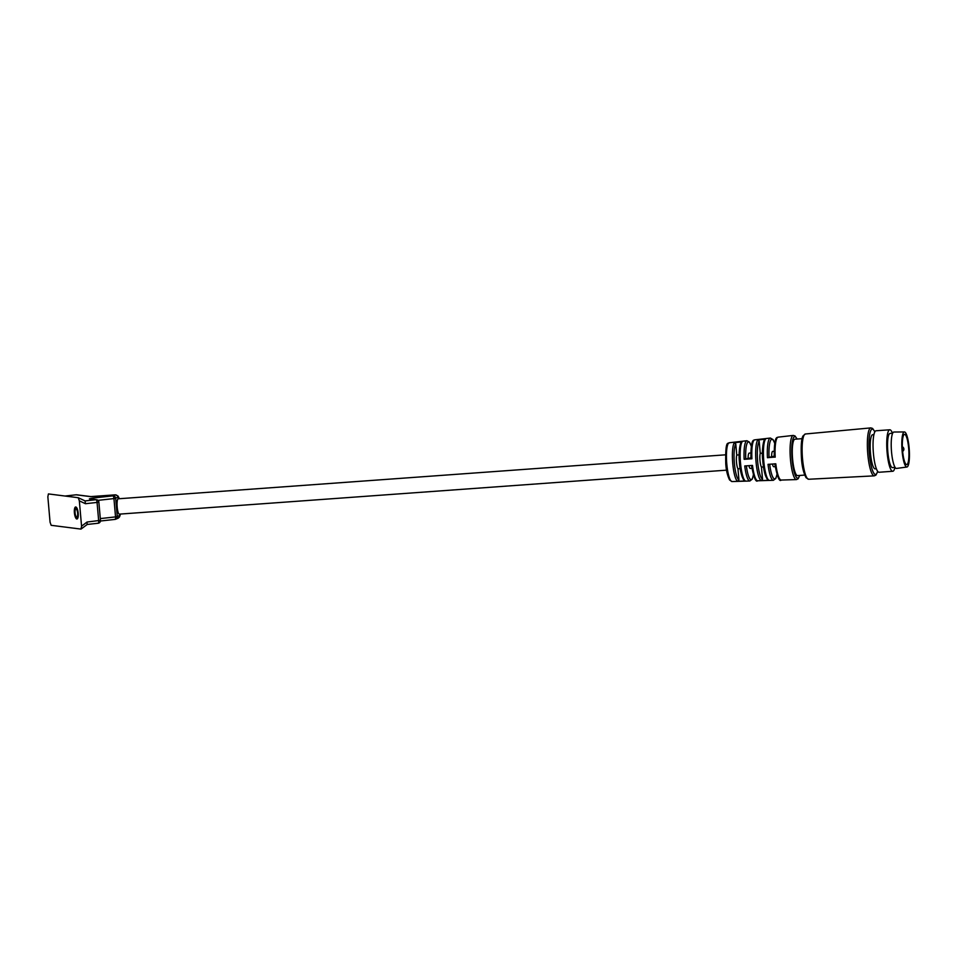 <?xml version="1.0" encoding="UTF-8"?>
<svg xmlns="http://www.w3.org/2000/svg" width="957" height="957" viewBox="0 0 957 957"><rect width="100%" height="100%" fill="white"/><g stroke="black" fill="none" stroke-linecap="round" stroke-linejoin="round"><path stroke-width="1.44" d="M902.595 450.807A15.18 3.134 -94.1 0 1 904.532 434.346A15.18 3.134 -94.1 0 1 908.66 448.163A15.18 3.134 -94.1 0 1 906.722 464.623A15.18 3.134 -94.1 0 1 902.595 450.807M909.138 447.948A17.585 3.625 -94.1 0 1 906.937 467.016A17.585 3.625 -94.1 0 1 902.104 451.01A17.585 3.625 -94.1 0 1 904.401 431.942A17.585 3.625 -94.1 0 1 909.138 447.948M906.937 467.016L896.553 468.44A18.255 3.768 -94.1 0 1 891.529 451.824A18.255 3.768 -94.1 0 1 893.91 432.026L904.401 431.942M895.118 467.411L892.498 467.602A17.118 3.529 -94.1 0 1 887.845 452.015A17.118 3.529 -94.1 0 1 890.034 433.449L892.642 433.258M894.939 467.423A20.803 4.295 -94.1 0 1 892.773 471.263A20.803 4.295 -94.1 0 1 887.103 452.338A20.803 4.295 -94.1 0 1 889.771 429.777A20.803 4.295 -94.1 0 1 892.462 433.27M892.773 471.263L879.064 472.256A20.803 4.295 -94.1 0 1 873.406 453.331A20.803 4.295 -94.1 0 1 876.062 430.77L889.771 429.777M876.373 468.763L875.141 468.858A17.118 3.529 -94.1 0 1 870.487 453.271A17.118 3.529 -94.1 0 1 872.676 434.705L873.897 434.622M76.01 508.933A4.079 1.256 83.7 0 1 77.649 513.143A4.079 1.256 83.7 0 1 76.716 517.031A4.079 1.256 83.7 0 1 76.381 516.864A4.079 1.256 83.7 0 1 75.113 513.119A4.079 1.256 83.7 0 1 75.531 509.196A4.079 1.256 83.7 0 1 76.01 508.933M804.717 475.091L797.564 475.617A18.255 3.768 -94.1 0 1 792.599 458.989A18.255 3.768 -94.1 0 1 794.932 439.191L802.074 438.677M74.395 512.749A6.053 1.878 83.7 0 1 75.639 506.971A6.053 1.878 83.7 0 1 78.211 513.227A6.053 1.878 83.7 0 1 76.967 519.005A6.053 1.878 83.7 0 1 74.395 512.749M767.777 479.098A19.678 4.055 85.9 0 1 762.813 461.286A19.678 4.055 85.9 0 1 764.392 440.567L765.516 439.131L757.717 440.029L759.2 441.285L760.253 453.331A7.692 1.591 -94.1 0 0 759.99 460.604A7.692 1.591 -94.1 0 0 761.461 467.1L762.526 479.146L761.282 480.593L768.698 480.294C768.16 481 767 479.218 765.229 474.947L762.669 459.862C761.593 451.226 763.447 440.053 764.643 439.646M744.187 479.804A18.685 3.852 85.9 0 1 739.522 462.901A18.685 3.852 85.9 0 1 740.981 443.27L742.118 441.835L734.318 442.732L735.789 443.976L736.758 455.042A7.692 1.591 -94.1 0 0 736.495 462.303A7.692 1.591 -94.1 0 0 737.967 468.798L738.936 479.852L737.703 481.299L745.072 480.988C744.044 482.567 739.689 472.459 739.39 461.585C738.326 453.295 740.192 442.529 741.22 442.361M774.153 456.178L767.442 457.697L774.225 457.135C774.022 434.514 777.287 438.019 778.161 437.146L793.245 435.423A22.143 4.57 -94.1 0 0 790.458 459.432A22.143 4.57 -94.1 0 0 796.451 479.589L781.259 480.055A21.509 4.438 85.9 0 1 775.792 463.81L768.028 464.348A21.174 4.366 -94.1 0 0 773.412 480.294L757.705 480.773A20.516 4.235 85.9 0 1 752.501 465.425L744.737 465.951A20.193 4.163 -94.1 0 0 749.845 481.012L752.226 479.146L753.386 474.995M725.454 454.826L118.178 498.8A7.692 1.591 85.9 0 0 117.197 507.138A7.692 1.591 85.9 0 0 119.29 514.136L726.566 470.162M750.862 457.865L744.151 459.312L751.915 458.774A20.516 4.235 85.9 0 1 754.738 439.837L770.349 438.043A21.174 4.366 -94.1 0 0 767.442 457.697M119.374 498.717L118.046 496.061L115.307 494.841A11.843 2.44 85.9 0 0 115.139 494.877L112.878 495.858A2.632 2.572 66.5 0 1 115.677 498.298L117.28 516.601A2.632 2.572 66.5 0 1 115.761 519.208L115.761 519.208A2.632 2.572 66.5 0 1 115.055 519.4M91.023 496.599L76.692 494.805A2.632 2.5 97.3 0 0 76.129 494.805L65.052 496.037M87.171 524.46L98.069 523.252A2.632 0.813 -96.3 0 0 98.128 523.252A2.632 0.813 -96.3 0 0 98.667 520.74L97.064 502.425L85.448 503.717L85.053 500.918L96.011 499.71L89.384 498.86L92.697 498.095L112.878 495.858A2.632 0.813 83.7 0 1 113.943 498.585L115.546 516.9L119.529 515.62A9.211 1.902 85.9 0 0 120.331 514.065M87.278 524.424L80.998 529.101L51.164 525.309L50.063 522.187L47.85 496.827L48.412 493.92L78.247 497.712L85.137 500.942L78.414 497.796M100.329 520.357L87.051 522.032L87.111 524.46M778.161 437.146A21.509 4.438 85.9 0 0 775.206 457.159L774.225 457.135M78.247 497.712L79.335 500.834L81.56 526.194L87.051 522.032M80.998 529.101L81.56 526.194M748.099 458.056A7.692 1.591 -94.1 0 1 749.223 453.104L750.79 452.984M771.593 456.357A7.692 1.591 -94.1 0 1 772.718 451.393L774.069 451.297M751.903 468.32L750.336 468.44A7.692 1.591 -94.1 0 1 748.9 465.664M775.182 466.645L773.83 466.741A7.692 1.591 -94.1 0 1 772.407 464.037M740.18 468.631L737.967 468.798M739.151 454.862L736.758 455.042M763.459 466.956L761.461 467.1M762.43 453.175L760.253 453.331M877.641 471.299A22.705 4.689 -94.1 0 1 869.363 453.762A22.705 4.689 -94.1 0 1 870.021 432.803A22.705 4.689 -94.1 0 1 874.794 431.918M874.291 475.856A24.045 4.964 -94.1 0 1 867.772 453.965A24.045 4.964 -94.1 0 1 870.822 427.899L805.399 433.988A22.693 4.677 -94.1 0 0 802.516 458.594A22.693 4.677 -94.1 0 0 808.677 479.254L874.291 475.856L875.966 475.079L877.725 471.406M799.621 475.462A20.803 4.295 -94.1 0 1 792.085 459.216A20.803 4.295 -94.1 0 1 792.671 440.112A20.803 4.295 -94.1 0 1 796.978 439.048M761.282 480.593A20.683 4.271 -94.1 0 1 756.03 461.812A20.683 4.271 -94.1 0 1 757.717 440.029M762.526 479.146A19.343 3.995 -94.1 0 1 757.657 461.597A19.343 3.995 -94.1 0 1 759.2 441.285M737.703 481.299A19.702 4.067 -94.1 0 1 732.739 463.427A19.702 4.067 -94.1 0 1 734.318 442.732M738.936 479.852A18.362 3.792 -94.1 0 1 734.366 463.224A18.362 3.792 -94.1 0 1 735.789 443.976M749.845 481.012L732.045 481.55A19.451 4.007 -94.1 0 1 726.782 463.846A19.451 4.007 -94.1 0 1 729.234 442.756L746.927 440.734A20.193 4.163 -94.1 0 0 744.151 459.312M765.516 439.131A21.018 4.33 85.9 0 0 763.794 461.274A21.018 4.33 85.9 0 0 769.141 480.354M742.118 441.835A20.025 4.127 85.9 0 0 740.503 462.889A20.025 4.127 85.9 0 0 745.563 481.06M119.218 498.729A9.211 1.902 85.9 0 0 117.938 497.317A2.632 2.572 -113.5 0 0 115.139 494.877L90.664 496.659L76.129 494.805A2.632 0.813 -96.3 0 0 76.07 494.805A2.632 0.813 -96.3 0 0 76.01 494.817M119.529 515.62A2.632 2.572 66.5 0 1 118.022 518.227L115.761 519.208A2.632 2.632 0 0 1 115.007 519.412A2.632 0.813 83.7 0 1 114.936 519.412L100.449 521.015L115.007 519.412A2.632 0.813 83.7 0 0 115.546 516.9L100.306 518.586M117.938 497.317L113.943 498.585L97.985 500.355M92.697 498.095A2.632 0.813 83.7 0 1 93.475 499.315M89.384 498.86A2.632 2.5 -82.7 0 1 89.946 498.872L96.573 499.71A2.632 2.5 -82.7 0 0 96.011 499.71A2.632 0.813 -96.3 0 1 97.064 502.425L98.858 502.09A2.632 2.632 0 0 0 96.573 499.71M745.778 459.097A18.853 3.888 -94.1 0 1 747.082 443.402A18.853 3.888 -94.1 0 1 751.281 446.321M769.069 457.482A19.846 4.091 -94.1 0 1 770.349 440.998A19.846 4.091 -94.1 0 1 774.668 443.318M753.338 474.851A18.853 3.888 -94.1 0 1 746.376 465.844M776.928 474.445A19.846 4.091 -94.1 0 1 769.667 464.229M85.448 503.717L79.335 500.834M808.677 479.254L806.081 477.722C803.545 472.949 802.014 466.573 801.476 458.594C800.794 446.225 801.32 438.653 803.055 435.878L805.399 433.988M796.451 479.589L798.15 478.787L799.729 475.45M732.045 481.55L729.593 479.995C727.428 475.629 726.16 470.246 725.765 463.846C725.179 437.66 728.456 444.694 729.234 442.756M120.486 514.053L119.553 516.852L118.022 518.227M797.097 439.036L795.064 435.985L793.245 435.423M76.381 516.864L77.804 518.12M75.531 509.196L76.644 507.641M874.854 431.81L872.593 428.425L870.822 427.899M902.642 451.417A2.68 2.68 0 0 0 902.343 446.74M90.724 496.599L115.307 494.841M76.692 494.805A2.632 2.632 0 0 0 76.07 494.805L65.028 496.025M98.858 502.09L100.461 520.405A2.632 2.632 0 0 1 98.128 523.252L87.231 524.46M750.91 458.774C750.719 437.804 753.817 440.531 754.738 439.837M751.293 446.177L749.558 442.242L746.927 440.734M774.692 443.175L773.029 439.574L770.349 438.043M757.705 480.773C755.815 482.603 753.745 477.483 751.496 465.413M781.259 480.055C779.381 482.125 777.228 476.706 774.787 463.798M773.412 480.294L775.828 478.416L776.964 474.588"/></g></svg>

